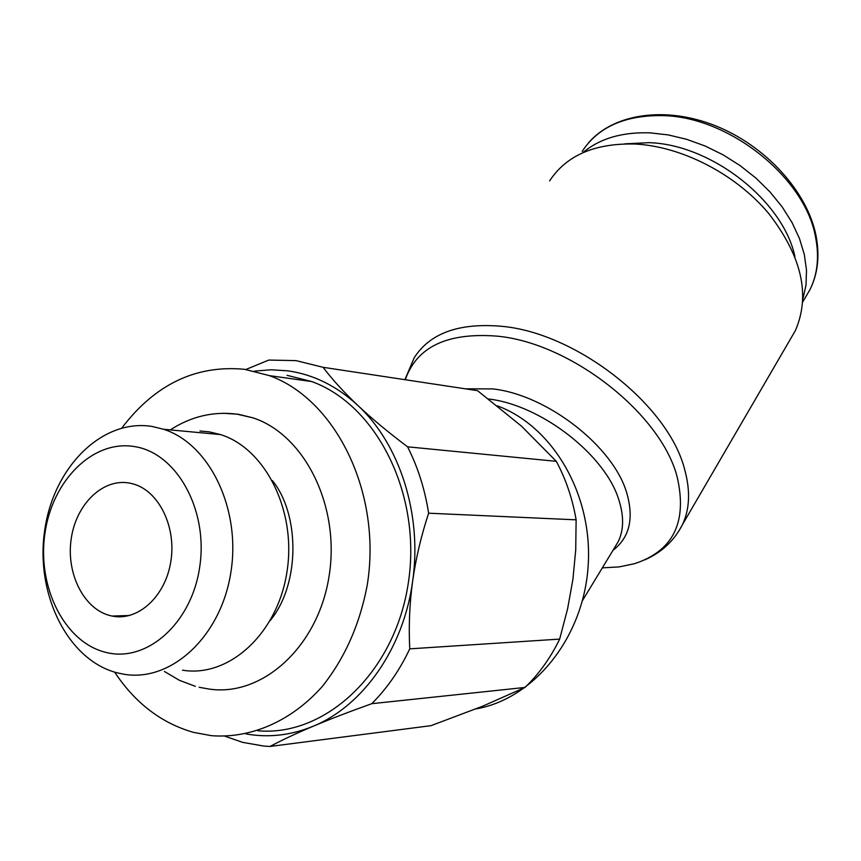 <?xml version="1.0" encoding="UTF-8"?>
<svg xmlns="http://www.w3.org/2000/svg" width="861" height="861" viewBox="0 0 861 861"><rect width="100%" height="100%" fill="white"/><g stroke="black" fill="none" stroke-linecap="round" stroke-linejoin="round"><path stroke-width="1.29" d="M199.967 430.995L209.395 431.878L220.556 434.59C265.672 448.656 296.98 511.499 286.831 572.716C277.21 634.062 228.692 677.876 182.554 670.192M152.193 426.475L163.568 429.273C209.524 443.792 241.338 509.152 230.78 572.899C220.75 636.785 171.048 682.332 124.038 674.26L117.419 672.893C67.793 660.409 35.29 594.165 44.621 530.839C53.274 467.372 102.072 418.231 152.193 426.475M134.714 446.622C176.397 453.015 208.158 509.163 199.838 566.032C192.154 623.02 146.779 663.228 105.666 652.326C64.414 642.263 37.055 586.879 44.901 533.68C52.166 480.363 93.139 439.39 134.714 446.622M254.425 371.123L271.021 369.778L287.692 370.822C313.393 374.406 336.823 385.997 358.004 405.596C344.196 392.541 332.55 379.776 323.069 367.303L296.098 360.619L268.772 360.07L245.859 369.498M323.069 367.303L477.543 390.668L521.497 426.152L556.292 461.324C565.925 479.254 572.533 498.756 576.127 519.829L575.718 550.018L572.909 579.388L567.603 608.792L559.661 639.099C550.566 657.815 539.029 673.926 525.038 687.433L482.698 706.181L431.017 725.662L269.999 746.455C282.16 739.986 296.571 733.238 313.221 726.221C290.921 735.391 268.503 737.952 245.945 733.895M224.969 736.241L242.587 742.343L263.821 746.078L269.999 746.455M114.653 672.14C135.166 703.082 161.448 723.165 193.488 732.367L211.354 735.671C250.669 738.738 291.093 721.443 322.079 686.723C344.615 658.514 359.64 624.817 367.152 585.598C382.338 493.644 336.124 399.612 269.439 375.644L244.513 369.304C195.953 364.741 155.077 384.297 121.853 427.992M287.057 375.321L311.596 381.52C376.763 404.778 422.181 494.817 408.254 583.371C394.973 672.075 325.738 736.908 257.859 730.774M497.378 405.865C552.816 426.227 593.154 494.741 588.128 566.28C583.446 637.829 533.96 698.949 475.821 708.937M582.725 152.784C599.665 138.524 622.159 131.884 650.216 132.863L668.265 134.919L686.712 139.331L705.137 146.015L723.1 154.851L740.169 165.635L755.947 178.119L770.068 192.003L782.197 206.941L792.066 222.601L799.492 238.594L804.325 254.555L806.499 270.128L806.025 284.969L802.958 298.799M624.688 143.862L648.871 142.668C711.111 144.314 783.101 200.667 794.929 256.567M549.619 180.885C566.43 155.314 594.929 143.034 635.117 144.024C681.729 146.392 735.283 173.879 768.356 213.054C801.752 255.975 810.75 295.172 795.349 330.646L790.441 339.083M405.294 379.744C416.692 346.875 447.214 332.335 496.883 336.124C570.757 342.753 661.452 414.098 677.252 477.328C687.455 522.132 673.237 550.911 634.6 563.675L619.145 566.904L602.323 567.873M465.327 388.817L492.815 388.914C547.499 394.898 614.044 447.042 626.959 493.665C634.03 518.882 629.369 537.77 612.957 550.34M129.57 483.086L133.412 484C158.951 491.093 176.58 526.954 170.79 561.759C165.334 596.641 137.911 621.502 112.113 616.056L110.832 615.776C84.163 609.706 66.039 573.867 71.162 539.158C75.886 504.363 102.793 478.006 129.57 483.086M222.977 413.269L238.196 414.216L252.951 417.843C304.686 434.654 340.612 506.516 329.01 576.59C317.978 646.805 262.357 697.044 209.201 689.069L199.139 687.293M409.75 648.85C408.598 625.958 409.567 603.357 412.656 581.067C403.787 647.946 363.213 705.848 313.221 726.221C329.903 719.193 349.426 711.681 371.791 703.685C387.063 688.402 399.719 670.116 409.75 648.85L559.661 639.099M407.576 446.816C388.376 432.383 371.844 418.65 358.004 405.596C399.665 444.082 422.364 514.351 412.656 581.067C415.777 558.767 421.094 536.155 428.627 513.199C424.882 489.242 417.865 467.114 407.576 446.816L556.292 461.324M428.627 513.199L576.127 519.829M371.791 703.685L525.038 687.433M116.526 616.67L116.17 615.927M582.187 151.364C598.255 126.933 625.129 115.019 662.809 115.611C729.063 116.719 805.229 177.592 815.528 237.055C819.403 256.739 817.563 274.261 809.986 289.608L805.261 297.669M404.907 379.679L414.227 357.735C429.973 333.142 459.053 322.66 501.457 326.287C576.676 332.766 668.932 405.391 684.764 469.88C690.511 491.018 689.715 509.314 682.375 524.769L678.414 531.764M488.574 398.987C541.838 405.165 606.499 455.921 619.253 501.199C624.042 516.934 623.676 530.462 618.155 541.784L614.636 547.585M163.568 429.273L220.556 434.59M269.439 375.644L311.596 381.52M588.45 142.937C613.28 113.91 664.875 105.677 715.19 125.674C765.494 145.584 807.241 191.508 815.98 235.44C819.887 255.652 817.885 273.712 809.986 289.608L802.829 301.824M644.911 559.833C661.7 552.396 674.185 540.708 682.375 524.769L795.349 330.646M112.113 616.056L129.494 615.507M170.317 429.897C191.077 416.401 213.345 411.16 237.109 414.173L252.951 417.843M272.388 480.589C299.908 514.286 300.263 583.973 270.332 620.404M121.595 615.755L121.993 616.713M164.397 671.451L179.346 680.287L195.329 686.314M582.488 600.558L614.926 547.112"/></g></svg>

